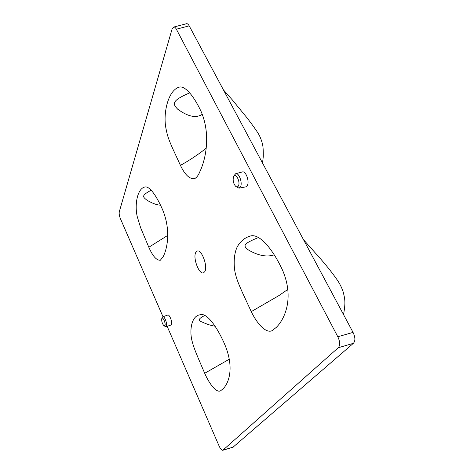 <?xml version="1.0" encoding="UTF-8"?>
<svg xmlns="http://www.w3.org/2000/svg" width="474" height="474" viewBox="0 0 474 474"><rect width="100%" height="100%" fill="white"/><g stroke="black" fill="none" stroke-linecap="round" stroke-linejoin="round"><path stroke-width="0.71" d="M189.197 25.851L176.369 29.204C175.327 27.433 174.402 26.722 173.603 27.077L186.377 23.753C187.2 23.398 188.142 24.097 189.197 25.851L353.047 332.387C355.37 337.287 355.482 340.93 353.385 343.318L232.93 447.255M223.42 89.876L232.367 99.961L246.237 116.882C251.362 123.347 256.493 130.646 257.542 132.424C259.515 135.244 261.156 139.078 262.472 143.93C263.07 146.318 263.343 150.489 263.289 156.456L262.56 162.878M204.78 271.62C208.05 266.684 201.746 249.33 197.332 251.024L195.78 252.429C192.622 257.767 199.163 275.033 203.542 272.805L204.78 271.62M353.385 343.318L338.24 347.75C340.261 345.368 340.119 341.707 337.808 336.759L176.369 29.204M338.24 347.75L222.833 450.264C221.779 450.466 220.546 449.091 219.154 446.123L167.168 326.367M162.985 316.733L120.36 218.532C119.282 215.824 118.933 213.531 119.318 211.659L172.003 29.299L173.603 27.077M163.323 256.369L160.366 260.22C156.616 260.57 152.77 256.244 148.824 247.256L140.624 227.721L137.247 216.642C134.462 204.768 137.264 188.332 145.08 186.946C150.234 186.015 157.765 198.286 162.973 210.628C171.007 230.933 167.203 248.737 163.323 256.369M199.649 172.121C198.339 175.386 196.68 177.549 194.672 178.621C189.742 179.379 185.002 174.965 180.44 165.379L172.56 148.267C168.59 139.095 167.482 136.322 165.924 128.241C162.789 112.427 168.602 88.875 180.138 86.949C186.821 86.724 195.282 98.924 201.183 111.68C211.357 135.641 205.26 160.804 199.649 172.121M222.899 388.964L220.588 390.772C216.393 393.236 209.241 383.762 204.697 373.293L198.363 358.504C194.559 349.308 193.416 346.263 192.106 341.167C189.304 330.982 191.235 316.045 199.856 314.825C206.83 311.821 218.111 328.452 225.363 345.931C234.541 368.956 228.421 383.786 222.899 388.964M276.312 327.368L272.212 330.615C265.973 333.844 256.89 323.446 251.256 311.625L242.712 293.193C237.901 282.338 236.609 279.032 235.003 272.023C233.635 264.753 233.688 253.507 237.486 246.415C240.709 240.97 245.082 237.48 250.61 235.945C260.451 233.368 273.972 251.504 282.557 270.186C294.561 298.146 284.578 319.358 276.312 327.368M164.063 325.851L165.9 326.722L171.41 324.891C172.803 322.794 169.538 314.049 167.755 315.056L162.813 316.792L162.321 317.39M235.791 186.424L239.003 188.172L245.769 186.869L247.274 185.577C249.798 181.566 245.769 170.504 242.333 171.949L235.75 173.697M167.725 235.4L148.824 247.256M151.17 190.222C141.394 195.489 142.573 196.698 146.662 199.992C152.065 203.281 156.681 205.005 160.502 205.165M206.231 148.137L204.608 149.452C197.095 155.282 189.043 160.591 180.44 165.379M189.677 92.892C170.628 100.992 172.969 104.179 177.667 109.168C187.935 116.693 196.141 118.399 202.297 114.287M229.321 359.197L204.697 373.293M204.857 315.5C198.576 318.368 197.658 320.537 202.102 322.006C206.865 324.24 211.191 325.638 215.083 326.213M287.925 290.029L287.771 289.454L278.771 295.675L251.256 311.625M258.502 237.533C242.06 244.163 243.672 245.852 247.825 249.608C257.832 255.61 266.637 257.352 274.233 254.846M165.9 326.722L166.344 326.308C167.648 324.293 164.508 315.832 162.813 316.792M164.905 325.62C166.066 323.73 162.813 316.241 161.83 318.528L161.77 318.664C161.498 321.39 162.232 323.772 163.986 325.81L164.905 325.62M233.629 176.618L233.433 177.092C232.728 180.493 233.433 183.533 235.548 186.205C236.716 187.248 237.67 187.153 238.398 185.921C240.715 181.963 235.643 172.133 233.629 176.618M239.003 188.172L240.431 186.928C242.812 183.053 238.926 172.34 235.655 173.727L234.067 175.587M353.047 332.387L337.808 336.759M233.309 447.071L223.094 450.11M303.49 239.672L321.153 259.521C327.516 266.856 332.955 273.782 337.464 280.294C340.131 284.323 342.086 288.358 343.33 292.411C344.622 298.288 345.973 301.618 343.52 314.57M233.036 447.225L222.887 450.247M250.61 235.945L250.995 235.898"/></g></svg>
